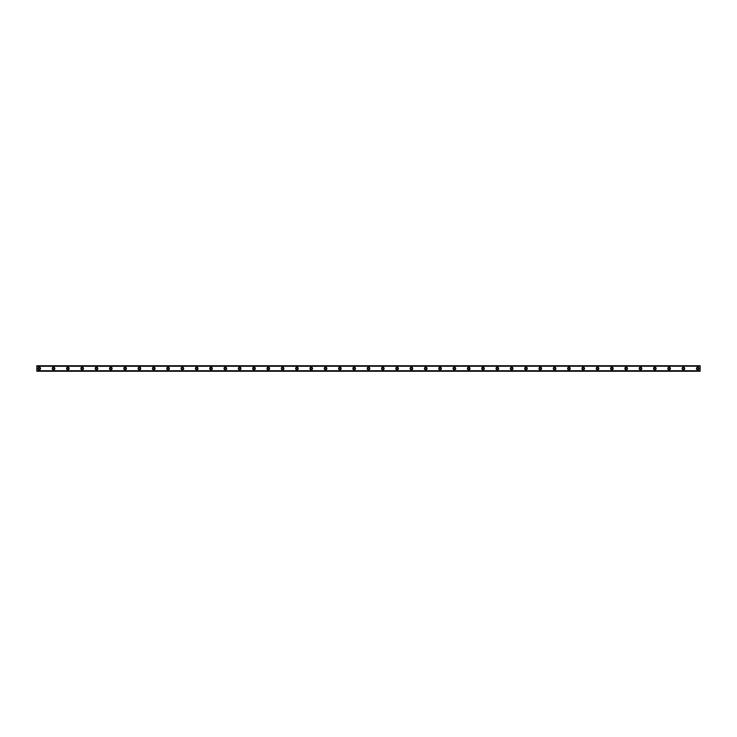 <?xml version="1.0" encoding="UTF-8"?>
<svg xmlns="http://www.w3.org/2000/svg" width="737" height="737" viewBox="0 0 737 737"><rect width="100%" height="100%" fill="white"/><g stroke="black" fill="none" stroke-linecap="round" stroke-linejoin="round"><path stroke-width="0.55" stroke-dasharray="3.69 2.76" d="M39.236 369.338A0.838 0.838 0 0 1 38.398 368.5A0.838 0.838 0 0 1 39.236 367.662A0.838 0.838 0 0 1 40.074 368.5A0.838 0.838 0 0 1 39.236 369.338M697.764 369.338A0.838 0.838 0 0 1 696.926 368.5A0.838 0.838 0 0 1 697.764 367.662A0.838 0.838 0 0 1 698.602 368.5A0.838 0.838 0 0 1 697.764 369.338M683.448 369.338A0.838 0.838 0 0 1 682.609 368.5A0.838 0.838 0 0 1 683.448 367.662A0.838 0.838 0 0 1 684.286 368.5A0.838 0.838 0 0 1 683.448 369.338M669.132 369.338A0.838 0.838 0 0 1 668.293 368.5A0.838 0.838 0 0 1 669.132 367.662A0.838 0.838 0 0 1 669.97 368.5A0.838 0.838 0 0 1 669.132 369.338M654.815 369.338A0.838 0.838 0 0 1 653.977 368.5A0.838 0.838 0 0 1 654.815 367.662A0.838 0.838 0 0 1 655.654 368.5A0.838 0.838 0 0 1 654.815 369.338M640.499 369.338A0.838 0.838 0 0 1 639.67 368.5A0.838 0.838 0 0 1 640.499 367.662A0.838 0.838 0 0 1 641.337 368.5A0.838 0.838 0 0 1 640.499 369.338M626.183 369.338A0.838 0.838 0 0 1 625.354 368.5A0.838 0.838 0 0 1 626.183 367.662A0.838 0.838 0 0 1 627.021 368.5A0.838 0.838 0 0 1 626.183 369.338M611.867 369.338A0.838 0.838 0 0 1 611.037 368.5A0.838 0.838 0 0 1 611.867 367.662A0.838 0.838 0 0 1 612.705 368.5A0.838 0.838 0 0 1 611.867 369.338M597.55 369.338A0.838 0.838 0 0 1 596.721 368.5A0.838 0.838 0 0 1 597.55 367.662A0.838 0.838 0 0 1 598.389 368.5A0.838 0.838 0 0 1 597.55 369.338M583.234 369.338A0.838 0.838 0 0 1 582.405 368.5A0.838 0.838 0 0 1 583.234 367.662A0.838 0.838 0 0 1 584.072 368.5A0.838 0.838 0 0 1 583.234 369.338M568.918 369.338A0.838 0.838 0 0 1 568.089 368.5A0.838 0.838 0 0 1 568.918 367.662A0.838 0.838 0 0 1 569.756 368.5A0.838 0.838 0 0 1 568.918 369.338M554.602 369.338A0.838 0.838 0 0 1 553.773 368.5A0.838 0.838 0 0 1 554.602 367.662A0.838 0.838 0 0 1 555.44 368.5A0.838 0.838 0 0 1 554.602 369.338M540.285 369.338A0.838 0.838 0 0 1 539.456 368.5A0.838 0.838 0 0 1 540.285 367.662A0.838 0.838 0 0 1 541.124 368.5A0.838 0.838 0 0 1 540.285 369.338M525.978 369.338A0.838 0.838 0 0 1 525.14 368.5A0.838 0.838 0 0 1 525.978 367.662A0.838 0.838 0 0 1 526.808 368.5A0.838 0.838 0 0 1 525.978 369.338M511.662 369.338A0.838 0.838 0 0 1 510.824 368.5A0.838 0.838 0 0 1 511.662 367.662A0.838 0.838 0 0 1 512.491 368.5A0.838 0.838 0 0 1 511.662 369.338M497.346 369.338A0.838 0.838 0 0 1 496.508 368.5A0.838 0.838 0 0 1 497.346 367.662A0.838 0.838 0 0 1 498.175 368.5A0.838 0.838 0 0 1 497.346 369.338M483.03 369.338A0.838 0.838 0 0 1 482.191 368.5A0.838 0.838 0 0 1 483.03 367.662A0.838 0.838 0 0 1 483.859 368.5A0.838 0.838 0 0 1 483.03 369.338M468.714 369.338A0.838 0.838 0 0 1 467.875 368.5A0.838 0.838 0 0 1 468.714 367.662A0.838 0.838 0 0 1 469.543 368.5A0.838 0.838 0 0 1 468.714 369.338M454.397 369.338A0.838 0.838 0 0 1 453.559 368.5A0.838 0.838 0 0 1 454.397 367.662A0.838 0.838 0 0 1 455.226 368.5A0.838 0.838 0 0 1 454.397 369.338M440.081 369.338A0.838 0.838 0 0 1 439.243 368.5A0.838 0.838 0 0 1 440.081 367.662A0.838 0.838 0 0 1 440.91 368.5A0.838 0.838 0 0 1 440.081 369.338M425.765 369.338A0.838 0.838 0 0 1 424.927 368.5A0.838 0.838 0 0 1 425.765 367.662A0.838 0.838 0 0 1 426.594 368.5A0.838 0.838 0 0 1 425.765 369.338M411.449 369.338A0.838 0.838 0 0 1 410.61 368.5A0.838 0.838 0 0 1 411.449 367.662A0.838 0.838 0 0 1 412.287 368.5A0.838 0.838 0 0 1 411.449 369.338M397.132 369.338A0.838 0.838 0 0 1 396.294 368.5A0.838 0.838 0 0 1 397.132 367.662A0.838 0.838 0 0 1 397.971 368.5A0.838 0.838 0 0 1 397.132 369.338M382.816 369.338A0.838 0.838 0 0 1 381.978 368.5A0.838 0.838 0 0 1 382.816 367.662A0.838 0.838 0 0 1 383.655 368.5A0.838 0.838 0 0 1 382.816 369.338M368.5 369.338A0.838 0.838 0 0 1 367.662 368.5A0.838 0.838 0 0 1 368.5 367.662A0.838 0.838 0 0 1 369.338 368.5A0.838 0.838 0 0 1 368.5 369.338M354.184 369.338A0.838 0.838 0 0 1 353.345 368.5A0.838 0.838 0 0 1 354.184 367.662A0.838 0.838 0 0 1 355.022 368.5A0.838 0.838 0 0 1 354.184 369.338M339.868 369.338A0.838 0.838 0 0 1 339.029 368.5A0.838 0.838 0 0 1 339.868 367.662A0.838 0.838 0 0 1 340.706 368.5A0.838 0.838 0 0 1 339.868 369.338M325.551 369.338A0.838 0.838 0 0 1 324.713 368.5A0.838 0.838 0 0 1 325.551 367.662A0.838 0.838 0 0 1 326.39 368.5A0.838 0.838 0 0 1 325.551 369.338M311.235 369.338A0.838 0.838 0 0 1 310.406 368.5A0.838 0.838 0 0 1 311.235 367.662A0.838 0.838 0 0 1 312.073 368.5A0.838 0.838 0 0 1 311.235 369.338M296.919 369.338A0.838 0.838 0 0 1 296.09 368.5A0.838 0.838 0 0 1 296.919 367.662A0.838 0.838 0 0 1 297.757 368.5A0.838 0.838 0 0 1 296.919 369.338M282.603 369.338A0.838 0.838 0 0 1 281.774 368.5A0.838 0.838 0 0 1 282.603 367.662A0.838 0.838 0 0 1 283.441 368.5A0.838 0.838 0 0 1 282.603 369.338M268.286 369.338A0.838 0.838 0 0 1 267.457 368.5A0.838 0.838 0 0 1 268.286 367.662A0.838 0.838 0 0 1 269.125 368.5A0.838 0.838 0 0 1 268.286 369.338M253.97 369.338A0.838 0.838 0 0 1 253.141 368.5A0.838 0.838 0 0 1 253.97 367.662A0.838 0.838 0 0 1 254.809 368.5A0.838 0.838 0 0 1 253.97 369.338M239.654 369.338A0.838 0.838 0 0 1 238.825 368.5A0.838 0.838 0 0 1 239.654 367.662A0.838 0.838 0 0 1 240.492 368.5A0.838 0.838 0 0 1 239.654 369.338M225.338 369.338A0.838 0.838 0 0 1 224.509 368.5A0.838 0.838 0 0 1 225.338 367.662A0.838 0.838 0 0 1 226.176 368.5A0.838 0.838 0 0 1 225.338 369.338M211.022 369.338A0.838 0.838 0 0 1 210.192 368.5A0.838 0.838 0 0 1 211.022 367.662A0.838 0.838 0 0 1 211.86 368.5A0.838 0.838 0 0 1 211.022 369.338M196.715 369.338A0.838 0.838 0 0 1 195.876 368.5A0.838 0.838 0 0 1 196.715 367.662A0.838 0.838 0 0 1 197.544 368.5A0.838 0.838 0 0 1 196.715 369.338M182.398 369.338A0.838 0.838 0 0 1 181.56 368.5A0.838 0.838 0 0 1 182.398 367.662A0.838 0.838 0 0 1 183.227 368.5A0.838 0.838 0 0 1 182.398 369.338M168.082 369.338A0.838 0.838 0 0 1 167.244 368.5A0.838 0.838 0 0 1 168.082 367.662A0.838 0.838 0 0 1 168.911 368.5A0.838 0.838 0 0 1 168.082 369.338M153.766 369.338A0.838 0.838 0 0 1 152.928 368.5A0.838 0.838 0 0 1 153.766 367.662A0.838 0.838 0 0 1 154.595 368.5A0.838 0.838 0 0 1 153.766 369.338M139.45 369.338A0.838 0.838 0 0 1 138.611 368.5A0.838 0.838 0 0 1 139.45 367.662A0.838 0.838 0 0 1 140.279 368.5A0.838 0.838 0 0 1 139.45 369.338M125.133 369.338A0.838 0.838 0 0 1 124.295 368.5A0.838 0.838 0 0 1 125.133 367.662A0.838 0.838 0 0 1 125.963 368.5A0.838 0.838 0 0 1 125.133 369.338M110.817 369.338A0.838 0.838 0 0 1 109.979 368.5A0.838 0.838 0 0 1 110.817 367.662A0.838 0.838 0 0 1 111.646 368.5A0.838 0.838 0 0 1 110.817 369.338M96.501 369.338A0.838 0.838 0 0 1 95.663 368.5A0.838 0.838 0 0 1 96.501 367.662A0.838 0.838 0 0 1 97.33 368.5A0.838 0.838 0 0 1 96.501 369.338M82.185 369.338A0.838 0.838 0 0 1 81.346 368.5A0.838 0.838 0 0 1 82.185 367.662A0.838 0.838 0 0 1 83.023 368.5A0.838 0.838 0 0 1 82.185 369.338M67.868 369.338A0.838 0.838 0 0 1 67.03 368.5A0.838 0.838 0 0 1 67.868 367.662A0.838 0.838 0 0 1 68.707 368.5A0.838 0.838 0 0 1 67.868 369.338M53.552 369.338A0.838 0.838 0 0 1 52.714 368.5A0.838 0.838 0 0 1 53.552 367.662A0.838 0.838 0 0 1 54.391 368.5A0.838 0.838 0 0 1 53.552 369.338M39.236 367.192A1.308 1.308 0 0 0 37.928 368.5A1.308 1.308 0 0 0 39.236 369.808A1.308 1.308 0 0 0 40.544 368.5A1.308 1.308 0 0 0 39.236 367.192M697.764 367.192A1.308 1.308 0 0 0 696.456 368.5A1.308 1.308 0 0 0 697.764 369.808A1.308 1.308 0 0 0 699.072 368.5A1.308 1.308 0 0 0 697.764 367.192M683.448 367.192A1.308 1.308 0 0 0 682.14 368.5A1.308 1.308 0 0 0 683.448 369.808A1.308 1.308 0 0 0 684.756 368.5A1.308 1.308 0 0 0 683.448 367.192M669.132 367.192A1.308 1.308 0 0 0 667.823 368.5A1.308 1.308 0 0 0 669.132 369.808A1.308 1.308 0 0 0 670.449 368.5A1.308 1.308 0 0 0 669.132 367.192M654.815 367.192A1.308 1.308 0 0 0 653.507 368.5A1.308 1.308 0 0 0 654.815 369.808A1.308 1.308 0 0 0 656.133 368.5A1.308 1.308 0 0 0 654.815 367.192M640.499 367.192A1.308 1.308 0 0 0 639.191 368.5A1.308 1.308 0 0 0 640.499 369.808A1.308 1.308 0 0 0 641.816 368.5A1.308 1.308 0 0 0 640.499 367.192M626.183 367.192A1.308 1.308 0 0 0 624.875 368.5A1.308 1.308 0 0 0 626.183 369.808A1.308 1.308 0 0 0 627.5 368.5A1.308 1.308 0 0 0 626.183 367.192M611.867 367.192A1.308 1.308 0 0 0 610.558 368.5A1.308 1.308 0 0 0 611.867 369.808A1.308 1.308 0 0 0 613.184 368.5A1.308 1.308 0 0 0 611.867 367.192M597.55 367.192A1.308 1.308 0 0 0 596.242 368.5A1.308 1.308 0 0 0 597.55 369.808A1.308 1.308 0 0 0 598.868 368.5A1.308 1.308 0 0 0 597.55 367.192M583.234 367.192A1.308 1.308 0 0 0 581.926 368.5A1.308 1.308 0 0 0 583.234 369.808A1.308 1.308 0 0 0 584.552 368.5A1.308 1.308 0 0 0 583.234 367.192M568.918 367.192A1.308 1.308 0 0 0 567.61 368.5A1.308 1.308 0 0 0 568.918 369.808A1.308 1.308 0 0 0 570.235 368.5A1.308 1.308 0 0 0 568.918 367.192M554.602 367.192A1.308 1.308 0 0 0 553.294 368.5A1.308 1.308 0 0 0 554.602 369.808A1.308 1.308 0 0 0 555.919 368.5A1.308 1.308 0 0 0 554.602 367.192M540.285 367.192A1.308 1.308 0 0 0 538.977 368.5A1.308 1.308 0 0 0 540.285 369.808A1.308 1.308 0 0 0 541.603 368.5A1.308 1.308 0 0 0 540.285 367.192M525.978 367.192A1.308 1.308 0 0 0 524.661 368.5A1.308 1.308 0 0 0 525.978 369.808A1.308 1.308 0 0 0 527.287 368.5A1.308 1.308 0 0 0 525.978 367.192M511.662 367.192A1.308 1.308 0 0 0 510.345 368.5A1.308 1.308 0 0 0 511.662 369.808A1.308 1.308 0 0 0 512.97 368.5A1.308 1.308 0 0 0 511.662 367.192M497.346 367.192A1.308 1.308 0 0 0 496.029 368.5A1.308 1.308 0 0 0 497.346 369.808A1.308 1.308 0 0 0 498.654 368.5A1.308 1.308 0 0 0 497.346 367.192M483.03 367.192A1.308 1.308 0 0 0 481.712 368.5A1.308 1.308 0 0 0 483.03 369.808A1.308 1.308 0 0 0 484.338 368.5A1.308 1.308 0 0 0 483.03 367.192M468.714 367.192A1.308 1.308 0 0 0 467.396 368.5A1.308 1.308 0 0 0 468.714 369.808A1.308 1.308 0 0 0 470.022 368.5A1.308 1.308 0 0 0 468.714 367.192M454.397 367.192A1.308 1.308 0 0 0 453.08 368.5A1.308 1.308 0 0 0 454.397 369.808A1.308 1.308 0 0 0 455.706 368.5A1.308 1.308 0 0 0 454.397 367.192M440.081 367.192A1.308 1.308 0 0 0 438.764 368.5A1.308 1.308 0 0 0 440.081 369.808A1.308 1.308 0 0 0 441.389 368.5A1.308 1.308 0 0 0 440.081 367.192M425.765 367.192A1.308 1.308 0 0 0 424.448 368.5A1.308 1.308 0 0 0 425.765 369.808A1.308 1.308 0 0 0 427.073 368.5A1.308 1.308 0 0 0 425.765 367.192M411.449 367.192A1.308 1.308 0 0 0 410.131 368.5A1.308 1.308 0 0 0 411.449 369.808A1.308 1.308 0 0 0 412.757 368.5A1.308 1.308 0 0 0 411.449 367.192M397.132 367.192A1.308 1.308 0 0 0 395.815 368.5A1.308 1.308 0 0 0 397.132 369.808A1.308 1.308 0 0 0 398.441 368.5A1.308 1.308 0 0 0 397.132 367.192M382.816 367.192A1.308 1.308 0 0 0 381.508 368.5A1.308 1.308 0 0 0 382.816 369.808A1.308 1.308 0 0 0 384.124 368.5A1.308 1.308 0 0 0 382.816 367.192M368.5 367.192A1.308 1.308 0 0 0 367.192 368.5A1.308 1.308 0 0 0 368.5 369.808A1.308 1.308 0 0 0 369.808 368.5A1.308 1.308 0 0 0 368.5 367.192M354.184 367.192A1.308 1.308 0 0 0 352.876 368.5A1.308 1.308 0 0 0 354.184 369.808A1.308 1.308 0 0 0 355.492 368.5A1.308 1.308 0 0 0 354.184 367.192M339.868 367.192A1.308 1.308 0 0 0 338.559 368.5A1.308 1.308 0 0 0 339.868 369.808A1.308 1.308 0 0 0 341.185 368.5A1.308 1.308 0 0 0 339.868 367.192M325.551 367.192A1.308 1.308 0 0 0 324.243 368.5A1.308 1.308 0 0 0 325.551 369.808A1.308 1.308 0 0 0 326.869 368.5A1.308 1.308 0 0 0 325.551 367.192M311.235 367.192A1.308 1.308 0 0 0 309.927 368.5A1.308 1.308 0 0 0 311.235 369.808A1.308 1.308 0 0 0 312.552 368.5A1.308 1.308 0 0 0 311.235 367.192M296.919 367.192A1.308 1.308 0 0 0 295.611 368.5A1.308 1.308 0 0 0 296.919 369.808A1.308 1.308 0 0 0 298.236 368.5A1.308 1.308 0 0 0 296.919 367.192M282.603 367.192A1.308 1.308 0 0 0 281.294 368.5A1.308 1.308 0 0 0 282.603 369.808A1.308 1.308 0 0 0 283.92 368.5A1.308 1.308 0 0 0 282.603 367.192M268.286 367.192A1.308 1.308 0 0 0 266.978 368.5A1.308 1.308 0 0 0 268.286 369.808A1.308 1.308 0 0 0 269.604 368.5A1.308 1.308 0 0 0 268.286 367.192M253.97 367.192A1.308 1.308 0 0 0 252.662 368.5A1.308 1.308 0 0 0 253.97 369.808A1.308 1.308 0 0 0 255.288 368.5A1.308 1.308 0 0 0 253.97 367.192M239.654 367.192A1.308 1.308 0 0 0 238.346 368.5A1.308 1.308 0 0 0 239.654 369.808A1.308 1.308 0 0 0 240.971 368.5A1.308 1.308 0 0 0 239.654 367.192M225.338 367.192A1.308 1.308 0 0 0 224.03 368.5A1.308 1.308 0 0 0 225.338 369.808A1.308 1.308 0 0 0 226.655 368.5A1.308 1.308 0 0 0 225.338 367.192M211.022 367.192A1.308 1.308 0 0 0 209.713 368.5A1.308 1.308 0 0 0 211.022 369.808A1.308 1.308 0 0 0 212.339 368.5A1.308 1.308 0 0 0 211.022 367.192M196.715 367.192A1.308 1.308 0 0 0 195.397 368.5A1.308 1.308 0 0 0 196.715 369.808A1.308 1.308 0 0 0 198.023 368.5A1.308 1.308 0 0 0 196.715 367.192M182.398 367.192A1.308 1.308 0 0 0 181.081 368.5A1.308 1.308 0 0 0 182.398 369.808A1.308 1.308 0 0 0 183.706 368.5A1.308 1.308 0 0 0 182.398 367.192M168.082 367.192A1.308 1.308 0 0 0 166.765 368.5A1.308 1.308 0 0 0 168.082 369.808A1.308 1.308 0 0 0 169.39 368.5A1.308 1.308 0 0 0 168.082 367.192M153.766 367.192A1.308 1.308 0 0 0 152.448 368.5A1.308 1.308 0 0 0 153.766 369.808A1.308 1.308 0 0 0 155.074 368.5A1.308 1.308 0 0 0 153.766 367.192M139.45 367.192A1.308 1.308 0 0 0 138.132 368.5A1.308 1.308 0 0 0 139.45 369.808A1.308 1.308 0 0 0 140.758 368.5A1.308 1.308 0 0 0 139.45 367.192M125.133 367.192A1.308 1.308 0 0 0 123.816 368.5A1.308 1.308 0 0 0 125.133 369.808A1.308 1.308 0 0 0 126.442 368.5A1.308 1.308 0 0 0 125.133 367.192M110.817 367.192A1.308 1.308 0 0 0 109.5 368.5A1.308 1.308 0 0 0 110.817 369.808A1.308 1.308 0 0 0 112.125 368.5A1.308 1.308 0 0 0 110.817 367.192M96.501 367.192A1.308 1.308 0 0 0 95.184 368.5A1.308 1.308 0 0 0 96.501 369.808A1.308 1.308 0 0 0 97.809 368.5A1.308 1.308 0 0 0 96.501 367.192M82.185 367.192A1.308 1.308 0 0 0 80.867 368.5A1.308 1.308 0 0 0 82.185 369.808A1.308 1.308 0 0 0 83.493 368.5A1.308 1.308 0 0 0 82.185 367.192M67.868 367.192A1.308 1.308 0 0 0 66.551 368.5A1.308 1.308 0 0 0 67.868 369.808A1.308 1.308 0 0 0 69.177 368.5A1.308 1.308 0 0 0 67.868 367.192M53.552 367.192A1.308 1.308 0 0 0 52.244 368.5A1.308 1.308 0 0 0 53.552 369.808A1.308 1.308 0 0 0 54.86 368.5A1.308 1.308 0 0 0 53.552 367.192M36.85 366.225L700.15 366.4L700.15 365.792L36.85 365.792L700.15 365.755L36.85 365.782L700.15 365.755L36.85 365.81L36.85 366.4L700.15 366.4L36.85 365.81M700.15 370.978L36.85 370.978L700.15 370.775L36.85 370.6L700.15 370.6L36.85 370.6L700.15 370.6L700.15 371.245L700.15 366.049L36.85 366.049L36.85 370.951L700.15 370.951M36.85 371.19L700.15 371.19L36.85 371.245L36.85 370.775M700.15 371.19L36.85 370.794M36.85 366.206L700.15 366.225M700.15 366.4L36.85 366.4L700.15 366.363M700.15 365.755L36.85 365.755L700.15 365.755M700.15 371.245L36.85 371.245L700.15 371.245M36.85 370.6L700.15 370.637M36.85 371.218L700.15 371.218L36.85 371.208"/><path stroke-width="1.11" d="M39.236 369.338A0.838 0.838 0 0 1 38.398 368.5A0.838 0.838 0 0 1 39.236 367.662A0.838 0.838 0 0 1 40.074 368.5A0.838 0.838 0 0 1 39.236 369.338M697.764 369.338A0.838 0.838 0 0 1 696.926 368.5A0.838 0.838 0 0 1 697.764 367.662A0.838 0.838 0 0 1 698.602 368.5A0.838 0.838 0 0 1 697.764 369.338M683.448 369.338A0.838 0.838 0 0 1 682.609 368.5A0.838 0.838 0 0 1 683.448 367.662A0.838 0.838 0 0 1 684.286 368.5A0.838 0.838 0 0 1 683.448 369.338M669.132 369.338A0.838 0.838 0 0 1 668.293 368.5A0.838 0.838 0 0 1 669.132 367.662A0.838 0.838 0 0 1 669.97 368.5A0.838 0.838 0 0 1 669.132 369.338M654.815 369.338A0.838 0.838 0 0 1 653.977 368.5A0.838 0.838 0 0 1 654.815 367.662A0.838 0.838 0 0 1 655.654 368.5A0.838 0.838 0 0 1 654.815 369.338M640.499 369.338A0.838 0.838 0 0 1 639.67 368.5A0.838 0.838 0 0 1 640.499 367.662A0.838 0.838 0 0 1 641.337 368.5A0.838 0.838 0 0 1 640.499 369.338M626.183 369.338A0.838 0.838 0 0 1 625.354 368.5A0.838 0.838 0 0 1 626.183 367.662A0.838 0.838 0 0 1 627.021 368.5A0.838 0.838 0 0 1 626.183 369.338M611.867 369.338A0.838 0.838 0 0 1 611.037 368.5A0.838 0.838 0 0 1 611.867 367.662A0.838 0.838 0 0 1 612.705 368.5A0.838 0.838 0 0 1 611.867 369.338M597.55 369.338A0.838 0.838 0 0 1 596.721 368.5A0.838 0.838 0 0 1 597.55 367.662A0.838 0.838 0 0 1 598.389 368.5A0.838 0.838 0 0 1 597.55 369.338M583.234 369.338A0.838 0.838 0 0 1 582.405 368.5A0.838 0.838 0 0 1 583.234 367.662A0.838 0.838 0 0 1 584.072 368.5A0.838 0.838 0 0 1 583.234 369.338M568.918 369.338A0.838 0.838 0 0 1 568.089 368.5A0.838 0.838 0 0 1 568.918 367.662A0.838 0.838 0 0 1 569.756 368.5A0.838 0.838 0 0 1 568.918 369.338M554.602 369.338A0.838 0.838 0 0 1 553.773 368.5A0.838 0.838 0 0 1 554.602 367.662A0.838 0.838 0 0 1 555.44 368.5A0.838 0.838 0 0 1 554.602 369.338M540.285 369.338A0.838 0.838 0 0 1 539.456 368.5A0.838 0.838 0 0 1 540.285 367.662A0.838 0.838 0 0 1 541.124 368.5A0.838 0.838 0 0 1 540.285 369.338M525.978 369.338A0.838 0.838 0 0 1 525.14 368.5A0.838 0.838 0 0 1 525.978 367.662A0.838 0.838 0 0 1 526.808 368.5A0.838 0.838 0 0 1 525.978 369.338M511.662 369.338A0.838 0.838 0 0 1 510.824 368.5A0.838 0.838 0 0 1 511.662 367.662A0.838 0.838 0 0 1 512.491 368.5A0.838 0.838 0 0 1 511.662 369.338M497.346 369.338A0.838 0.838 0 0 1 496.508 368.5A0.838 0.838 0 0 1 497.346 367.662A0.838 0.838 0 0 1 498.175 368.5A0.838 0.838 0 0 1 497.346 369.338M483.03 369.338A0.838 0.838 0 0 1 482.191 368.5A0.838 0.838 0 0 1 483.03 367.662A0.838 0.838 0 0 1 483.859 368.5A0.838 0.838 0 0 1 483.03 369.338M468.714 369.338A0.838 0.838 0 0 1 467.875 368.5A0.838 0.838 0 0 1 468.714 367.662A0.838 0.838 0 0 1 469.543 368.5A0.838 0.838 0 0 1 468.714 369.338M454.397 369.338A0.838 0.838 0 0 1 453.559 368.5A0.838 0.838 0 0 1 454.397 367.662A0.838 0.838 0 0 1 455.226 368.5A0.838 0.838 0 0 1 454.397 369.338M440.081 369.338A0.838 0.838 0 0 1 439.243 368.5A0.838 0.838 0 0 1 440.081 367.662A0.838 0.838 0 0 1 440.91 368.5A0.838 0.838 0 0 1 440.081 369.338M425.765 369.338A0.838 0.838 0 0 1 424.927 368.5A0.838 0.838 0 0 1 425.765 367.662A0.838 0.838 0 0 1 426.594 368.5A0.838 0.838 0 0 1 425.765 369.338M411.449 369.338A0.838 0.838 0 0 1 410.61 368.5A0.838 0.838 0 0 1 411.449 367.662A0.838 0.838 0 0 1 412.287 368.5A0.838 0.838 0 0 1 411.449 369.338M397.132 369.338A0.838 0.838 0 0 1 396.294 368.5A0.838 0.838 0 0 1 397.132 367.662A0.838 0.838 0 0 1 397.971 368.5A0.838 0.838 0 0 1 397.132 369.338M382.816 369.338A0.838 0.838 0 0 1 381.978 368.5A0.838 0.838 0 0 1 382.816 367.662A0.838 0.838 0 0 1 383.655 368.5A0.838 0.838 0 0 1 382.816 369.338M368.5 369.338A0.838 0.838 0 0 1 367.662 368.5A0.838 0.838 0 0 1 368.5 367.662A0.838 0.838 0 0 1 369.338 368.5A0.838 0.838 0 0 1 368.5 369.338M354.184 369.338A0.838 0.838 0 0 1 353.345 368.5A0.838 0.838 0 0 1 354.184 367.662A0.838 0.838 0 0 1 355.022 368.5A0.838 0.838 0 0 1 354.184 369.338M339.868 369.338A0.838 0.838 0 0 1 339.029 368.5A0.838 0.838 0 0 1 339.868 367.662A0.838 0.838 0 0 1 340.706 368.5A0.838 0.838 0 0 1 339.868 369.338M325.551 369.338A0.838 0.838 0 0 1 324.713 368.5A0.838 0.838 0 0 1 325.551 367.662A0.838 0.838 0 0 1 326.39 368.5A0.838 0.838 0 0 1 325.551 369.338M311.235 369.338A0.838 0.838 0 0 1 310.406 368.5A0.838 0.838 0 0 1 311.235 367.662A0.838 0.838 0 0 1 312.073 368.5A0.838 0.838 0 0 1 311.235 369.338M296.919 369.338A0.838 0.838 0 0 1 296.09 368.5A0.838 0.838 0 0 1 296.919 367.662A0.838 0.838 0 0 1 297.757 368.5A0.838 0.838 0 0 1 296.919 369.338M282.603 369.338A0.838 0.838 0 0 1 281.774 368.5A0.838 0.838 0 0 1 282.603 367.662A0.838 0.838 0 0 1 283.441 368.5A0.838 0.838 0 0 1 282.603 369.338M268.286 369.338A0.838 0.838 0 0 1 267.457 368.5A0.838 0.838 0 0 1 268.286 367.662A0.838 0.838 0 0 1 269.125 368.5A0.838 0.838 0 0 1 268.286 369.338M253.97 369.338A0.838 0.838 0 0 1 253.141 368.5A0.838 0.838 0 0 1 253.97 367.662A0.838 0.838 0 0 1 254.809 368.5A0.838 0.838 0 0 1 253.97 369.338M239.654 369.338A0.838 0.838 0 0 1 238.825 368.5A0.838 0.838 0 0 1 239.654 367.662A0.838 0.838 0 0 1 240.492 368.5A0.838 0.838 0 0 1 239.654 369.338M225.338 369.338A0.838 0.838 0 0 1 224.509 368.5A0.838 0.838 0 0 1 225.338 367.662A0.838 0.838 0 0 1 226.176 368.5A0.838 0.838 0 0 1 225.338 369.338M211.022 369.338A0.838 0.838 0 0 1 210.192 368.5A0.838 0.838 0 0 1 211.022 367.662A0.838 0.838 0 0 1 211.86 368.5A0.838 0.838 0 0 1 211.022 369.338M196.715 369.338A0.838 0.838 0 0 1 195.876 368.5A0.838 0.838 0 0 1 196.715 367.662A0.838 0.838 0 0 1 197.544 368.5A0.838 0.838 0 0 1 196.715 369.338M182.398 369.338A0.838 0.838 0 0 1 181.56 368.5A0.838 0.838 0 0 1 182.398 367.662A0.838 0.838 0 0 1 183.227 368.5A0.838 0.838 0 0 1 182.398 369.338M168.082 369.338A0.838 0.838 0 0 1 167.244 368.5A0.838 0.838 0 0 1 168.082 367.662A0.838 0.838 0 0 1 168.911 368.5A0.838 0.838 0 0 1 168.082 369.338M153.766 369.338A0.838 0.838 0 0 1 152.928 368.5A0.838 0.838 0 0 1 153.766 367.662A0.838 0.838 0 0 1 154.595 368.5A0.838 0.838 0 0 1 153.766 369.338M139.45 369.338A0.838 0.838 0 0 1 138.611 368.5A0.838 0.838 0 0 1 139.45 367.662A0.838 0.838 0 0 1 140.279 368.5A0.838 0.838 0 0 1 139.45 369.338M125.133 369.338A0.838 0.838 0 0 1 124.295 368.5A0.838 0.838 0 0 1 125.133 367.662A0.838 0.838 0 0 1 125.963 368.5A0.838 0.838 0 0 1 125.133 369.338M110.817 369.338A0.838 0.838 0 0 1 109.979 368.5A0.838 0.838 0 0 1 110.817 367.662A0.838 0.838 0 0 1 111.646 368.5A0.838 0.838 0 0 1 110.817 369.338M96.501 369.338A0.838 0.838 0 0 1 95.663 368.5A0.838 0.838 0 0 1 96.501 367.662A0.838 0.838 0 0 1 97.33 368.5A0.838 0.838 0 0 1 96.501 369.338M82.185 369.338A0.838 0.838 0 0 1 81.346 368.5A0.838 0.838 0 0 1 82.185 367.662A0.838 0.838 0 0 1 83.023 368.5A0.838 0.838 0 0 1 82.185 369.338M67.868 369.338A0.838 0.838 0 0 1 67.03 368.5A0.838 0.838 0 0 1 67.868 367.662A0.838 0.838 0 0 1 68.707 368.5A0.838 0.838 0 0 1 67.868 369.338M53.552 369.338A0.838 0.838 0 0 1 52.714 368.5A0.838 0.838 0 0 1 53.552 367.662A0.838 0.838 0 0 1 54.391 368.5A0.838 0.838 0 0 1 53.552 369.338M39.236 367.192A1.308 1.308 0 0 0 37.928 368.5A1.308 1.308 0 0 0 39.236 369.808A1.308 1.308 0 0 0 40.544 368.5A1.308 1.308 0 0 0 39.236 367.192M697.764 367.192A1.308 1.308 0 0 0 696.456 368.5A1.308 1.308 0 0 0 697.764 369.808A1.308 1.308 0 0 0 699.072 368.5A1.308 1.308 0 0 0 697.764 367.192M683.448 367.192A1.308 1.308 0 0 0 682.14 368.5A1.308 1.308 0 0 0 683.448 369.808A1.308 1.308 0 0 0 684.756 368.5A1.308 1.308 0 0 0 683.448 367.192M669.132 367.192A1.308 1.308 0 0 0 667.823 368.5A1.308 1.308 0 0 0 669.132 369.808A1.308 1.308 0 0 0 670.449 368.5A1.308 1.308 0 0 0 669.132 367.192M654.815 367.192A1.308 1.308 0 0 0 653.507 368.5A1.308 1.308 0 0 0 654.815 369.808A1.308 1.308 0 0 0 656.133 368.5A1.308 1.308 0 0 0 654.815 367.192M640.499 367.192A1.308 1.308 0 0 0 639.191 368.5A1.308 1.308 0 0 0 640.499 369.808A1.308 1.308 0 0 0 641.816 368.5A1.308 1.308 0 0 0 640.499 367.192M626.183 367.192A1.308 1.308 0 0 0 624.875 368.5A1.308 1.308 0 0 0 626.183 369.808A1.308 1.308 0 0 0 627.5 368.5A1.308 1.308 0 0 0 626.183 367.192M611.867 367.192A1.308 1.308 0 0 0 610.558 368.5A1.308 1.308 0 0 0 611.867 369.808A1.308 1.308 0 0 0 613.184 368.5A1.308 1.308 0 0 0 611.867 367.192M597.55 367.192A1.308 1.308 0 0 0 596.242 368.5A1.308 1.308 0 0 0 597.55 369.808A1.308 1.308 0 0 0 598.868 368.5A1.308 1.308 0 0 0 597.55 367.192M583.234 367.192A1.308 1.308 0 0 0 581.926 368.5A1.308 1.308 0 0 0 583.234 369.808A1.308 1.308 0 0 0 584.552 368.5A1.308 1.308 0 0 0 583.234 367.192M568.918 367.192A1.308 1.308 0 0 0 567.61 368.5A1.308 1.308 0 0 0 568.918 369.808A1.308 1.308 0 0 0 570.235 368.5A1.308 1.308 0 0 0 568.918 367.192M554.602 367.192A1.308 1.308 0 0 0 553.294 368.5A1.308 1.308 0 0 0 554.602 369.808A1.308 1.308 0 0 0 555.919 368.5A1.308 1.308 0 0 0 554.602 367.192M540.285 367.192A1.308 1.308 0 0 0 538.977 368.5A1.308 1.308 0 0 0 540.285 369.808A1.308 1.308 0 0 0 541.603 368.5A1.308 1.308 0 0 0 540.285 367.192M525.978 367.192A1.308 1.308 0 0 0 524.661 368.5A1.308 1.308 0 0 0 525.978 369.808A1.308 1.308 0 0 0 527.287 368.5A1.308 1.308 0 0 0 525.978 367.192M511.662 367.192A1.308 1.308 0 0 0 510.345 368.5A1.308 1.308 0 0 0 511.662 369.808A1.308 1.308 0 0 0 512.97 368.5A1.308 1.308 0 0 0 511.662 367.192M497.346 367.192A1.308 1.308 0 0 0 496.029 368.5A1.308 1.308 0 0 0 497.346 369.808A1.308 1.308 0 0 0 498.654 368.5A1.308 1.308 0 0 0 497.346 367.192M483.03 367.192A1.308 1.308 0 0 0 481.712 368.5A1.308 1.308 0 0 0 483.03 369.808A1.308 1.308 0 0 0 484.338 368.5A1.308 1.308 0 0 0 483.03 367.192M468.714 367.192A1.308 1.308 0 0 0 467.396 368.5A1.308 1.308 0 0 0 468.714 369.808A1.308 1.308 0 0 0 470.022 368.5A1.308 1.308 0 0 0 468.714 367.192M454.397 367.192A1.308 1.308 0 0 0 453.08 368.5A1.308 1.308 0 0 0 454.397 369.808A1.308 1.308 0 0 0 455.706 368.5A1.308 1.308 0 0 0 454.397 367.192M440.081 367.192A1.308 1.308 0 0 0 438.764 368.5A1.308 1.308 0 0 0 440.081 369.808A1.308 1.308 0 0 0 441.389 368.5A1.308 1.308 0 0 0 440.081 367.192M425.765 367.192A1.308 1.308 0 0 0 424.448 368.5A1.308 1.308 0 0 0 425.765 369.808A1.308 1.308 0 0 0 427.073 368.5A1.308 1.308 0 0 0 425.765 367.192M411.449 367.192A1.308 1.308 0 0 0 410.131 368.5A1.308 1.308 0 0 0 411.449 369.808A1.308 1.308 0 0 0 412.757 368.5A1.308 1.308 0 0 0 411.449 367.192M397.132 367.192A1.308 1.308 0 0 0 395.815 368.5A1.308 1.308 0 0 0 397.132 369.808A1.308 1.308 0 0 0 398.441 368.5A1.308 1.308 0 0 0 397.132 367.192M382.816 367.192A1.308 1.308 0 0 0 381.508 368.5A1.308 1.308 0 0 0 382.816 369.808A1.308 1.308 0 0 0 384.124 368.5A1.308 1.308 0 0 0 382.816 367.192M368.5 367.192A1.308 1.308 0 0 0 367.192 368.5A1.308 1.308 0 0 0 368.5 369.808A1.308 1.308 0 0 0 369.808 368.5A1.308 1.308 0 0 0 368.5 367.192M354.184 367.192A1.308 1.308 0 0 0 352.876 368.5A1.308 1.308 0 0 0 354.184 369.808A1.308 1.308 0 0 0 355.492 368.5A1.308 1.308 0 0 0 354.184 367.192M339.868 367.192A1.308 1.308 0 0 0 338.559 368.5A1.308 1.308 0 0 0 339.868 369.808A1.308 1.308 0 0 0 341.185 368.5A1.308 1.308 0 0 0 339.868 367.192M325.551 367.192A1.308 1.308 0 0 0 324.243 368.5A1.308 1.308 0 0 0 325.551 369.808A1.308 1.308 0 0 0 326.869 368.5A1.308 1.308 0 0 0 325.551 367.192M311.235 367.192A1.308 1.308 0 0 0 309.927 368.5A1.308 1.308 0 0 0 311.235 369.808A1.308 1.308 0 0 0 312.552 368.5A1.308 1.308 0 0 0 311.235 367.192M296.919 367.192A1.308 1.308 0 0 0 295.611 368.5A1.308 1.308 0 0 0 296.919 369.808A1.308 1.308 0 0 0 298.236 368.5A1.308 1.308 0 0 0 296.919 367.192M282.603 367.192A1.308 1.308 0 0 0 281.294 368.5A1.308 1.308 0 0 0 282.603 369.808A1.308 1.308 0 0 0 283.92 368.5A1.308 1.308 0 0 0 282.603 367.192M268.286 367.192A1.308 1.308 0 0 0 266.978 368.5A1.308 1.308 0 0 0 268.286 369.808A1.308 1.308 0 0 0 269.604 368.5A1.308 1.308 0 0 0 268.286 367.192M253.97 367.192A1.308 1.308 0 0 0 252.662 368.5A1.308 1.308 0 0 0 253.97 369.808A1.308 1.308 0 0 0 255.288 368.5A1.308 1.308 0 0 0 253.97 367.192M239.654 367.192A1.308 1.308 0 0 0 238.346 368.5A1.308 1.308 0 0 0 239.654 369.808A1.308 1.308 0 0 0 240.971 368.5A1.308 1.308 0 0 0 239.654 367.192M225.338 367.192A1.308 1.308 0 0 0 224.03 368.5A1.308 1.308 0 0 0 225.338 369.808A1.308 1.308 0 0 0 226.655 368.5A1.308 1.308 0 0 0 225.338 367.192M211.022 367.192A1.308 1.308 0 0 0 209.713 368.5A1.308 1.308 0 0 0 211.022 369.808A1.308 1.308 0 0 0 212.339 368.5A1.308 1.308 0 0 0 211.022 367.192M196.715 367.192A1.308 1.308 0 0 0 195.397 368.5A1.308 1.308 0 0 0 196.715 369.808A1.308 1.308 0 0 0 198.023 368.5A1.308 1.308 0 0 0 196.715 367.192M182.398 367.192A1.308 1.308 0 0 0 181.081 368.5A1.308 1.308 0 0 0 182.398 369.808A1.308 1.308 0 0 0 183.706 368.5A1.308 1.308 0 0 0 182.398 367.192M168.082 367.192A1.308 1.308 0 0 0 166.765 368.5A1.308 1.308 0 0 0 168.082 369.808A1.308 1.308 0 0 0 169.39 368.5A1.308 1.308 0 0 0 168.082 367.192M153.766 367.192A1.308 1.308 0 0 0 152.448 368.5A1.308 1.308 0 0 0 153.766 369.808A1.308 1.308 0 0 0 155.074 368.5A1.308 1.308 0 0 0 153.766 367.192M139.45 367.192A1.308 1.308 0 0 0 138.132 368.5A1.308 1.308 0 0 0 139.45 369.808A1.308 1.308 0 0 0 140.758 368.5A1.308 1.308 0 0 0 139.45 367.192M125.133 367.192A1.308 1.308 0 0 0 123.816 368.5A1.308 1.308 0 0 0 125.133 369.808A1.308 1.308 0 0 0 126.442 368.5A1.308 1.308 0 0 0 125.133 367.192M110.817 367.192A1.308 1.308 0 0 0 109.5 368.5A1.308 1.308 0 0 0 110.817 369.808A1.308 1.308 0 0 0 112.125 368.5A1.308 1.308 0 0 0 110.817 367.192M96.501 367.192A1.308 1.308 0 0 0 95.184 368.5A1.308 1.308 0 0 0 96.501 369.808A1.308 1.308 0 0 0 97.809 368.5A1.308 1.308 0 0 0 96.501 367.192M82.185 367.192A1.308 1.308 0 0 0 80.867 368.5A1.308 1.308 0 0 0 82.185 369.808A1.308 1.308 0 0 0 83.493 368.5A1.308 1.308 0 0 0 82.185 367.192M67.868 367.192A1.308 1.308 0 0 0 66.551 368.5A1.308 1.308 0 0 0 67.868 369.808A1.308 1.308 0 0 0 69.177 368.5A1.308 1.308 0 0 0 67.868 367.192M53.552 367.192A1.308 1.308 0 0 0 52.244 368.5A1.308 1.308 0 0 0 53.552 369.808A1.308 1.308 0 0 0 54.86 368.5A1.308 1.308 0 0 0 53.552 367.192M36.85 365.755L700.15 365.755L36.85 365.755L700.15 365.755L36.85 365.755L36.85 371.245L700.15 371.245L36.85 371.19M36.85 370.794L700.15 371.19M700.15 371.245L36.85 371.245L700.15 371.245M36.85 365.81L700.15 365.755M700.15 365.81L36.85 366.206M36.85 366.28L700.15 366.206M700.15 366.28L700.15 370.72L36.85 370.72"/></g></svg>

